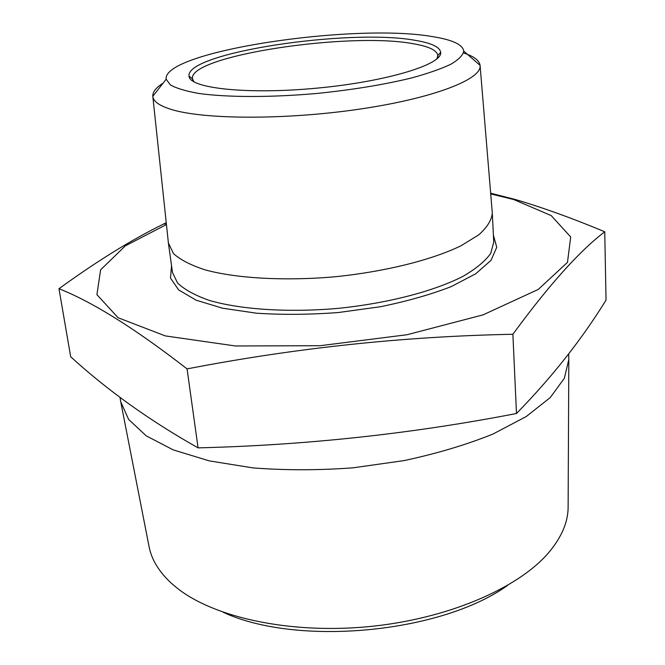 <?xml version="1.0" encoding="UTF-8"?>
<svg xmlns="http://www.w3.org/2000/svg" width="665" height="665" viewBox="0 0 665 665"><rect width="100%" height="100%" fill="white"/><g stroke="black" fill="none" stroke-linecap="round" stroke-linejoin="round"><path stroke-width="1" d="M512.881 334.271L516.489 413.497C411.859 433.78 305.725 445.234 198.079 447.861C149.883 420.712 107.422 390.338 70.681 356.739L58.969 288.71C92.643 302.018 135.344 328.743 187.065 368.9C295.534 347.928 404.137 336.39 512.881 334.271C548.708 285.327 579.323 251.154 604.743 231.761C572.665 218.369 542.773 207.588 515.051 199.417L490.654 193.207M604.743 231.761L606.031 300.123C581.667 339.582 551.825 377.371 516.489 413.497M490.712 193.897L513.696 199.525L551.185 215.568L570.711 236.964L567.469 262.376L538.226 289.458L483.048 314.869L406.963 334.744L320.073 345.709L235.418 345.975L165.311 335.908L118.096 317.745L96.924 294.67L100.606 269.84L125.361 245.842L166.441 224.554M198.079 447.861L187.065 368.9M568.666 353.905L568.824 359.449L564.352 378.26L550.204 397.603L526.223 416.556L492.898 434.079C466.423 444.744 436.789 453.588 403.979 460.612L353.024 467.827C318.261 470.379 284.853 470.388 252.791 467.877L209.292 460.887L173.282 449.914L146.167 435.799L128.644 419.449L120.731 401.801L120.016 397.371M120.947 402.915L148.935 545.932C151.279 559.065 158.702 571.459 171.213 583.105L176.857 587.893C213.457 617.27 289.142 634.161 368.036 626.696C446.938 619.248 518.11 588.467 548.567 552.756C561.8 537.079 568.317 521.601 568.126 506.306L568.816 360.58M507.478 585.491C441.169 633.146 297.413 646.737 223.349 612.349M436.88 58.911L437.828 55.586C437.055 50.341 428.925 46.409 413.422 43.774C349.524 31.546 188.32 55.71 192.468 78.753L194.022 81.87M440.671 52.336C442.799 64.339 387.005 81.587 317.13 88.129C247.264 94.796 189.226 88.312 189.06 76.126C185.07 52.718 349.965 28.121 415.534 40.399C431.477 43.059 439.856 47.032 440.671 52.336L437.828 55.561L437.969 57.905M432.857 36.683C354.478 22.643 162.019 51.33 166.175 79.235L170.348 84.879C176.4 88.312 185.901 91.172 198.86 93.457C227.405 97.456 271.403 97.556 317.621 93.383C352.957 89.75 384.254 84.613 411.519 77.971C427.869 73.499 440.978 68.919 450.862 64.239C458.692 59.617 462.99 55.237 463.738 51.114C462.774 44.622 452.483 39.817 432.857 36.683M463.538 52.934C473.846 56.284 479.365 60.432 480.072 65.361L480.105 65.694C481.684 79.443 432.79 98.503 358.684 109.26C284.695 120.082 202.842 119.525 170.83 109.301C159.467 105.727 153.474 101.496 152.842 96.633L152.8 96.3C152.559 92.019 156.009 87.614 163.149 83.1M492.241 212.368L492.3 213.157C491.626 220.148 487.137 227.355 478.833 234.787L461.144 245.709C431.893 259.957 385.193 271.686 334.961 276.773C284.662 281.187 236.59 278.411 205.194 269.899C190.905 265.235 180.34 259.807 173.49 253.606L168.395 242.983M166.25 222.742L163.598 224.03C131.911 239.533 97.032 261.096 58.969 288.71M493.388 235.161L496.755 247.264L490.994 260.372L475.741 273.756L451.327 286.557C430.82 294.537 407.146 301.27 380.314 306.748L338.344 312.525C309.616 314.678 282.334 314.902 256.499 313.198L222.492 308.194L196.108 300.189L178.619 289.898L170.506 278.103L171.537 265.584M168.486 243.764L172.509 272.559L177.563 282.982C184.421 289.558 194.953 295.351 209.167 300.364C240.398 309.533 288.095 312.741 337.945 308.385C387.737 303.323 433.987 291.228 462.94 276.374C475.965 268.793 485.234 261.129 490.728 253.373L493.746 242.193L492.3 213.157M189.06 76.126L192.468 78.786L192.767 81.08M152.842 96.633L168.461 243.581M480.105 65.694L492.291 212.966M166.175 79.235L152.8 96.3M463.738 51.114L480.072 65.361M166.366 223.864L163.598 224.03"/></g></svg>
